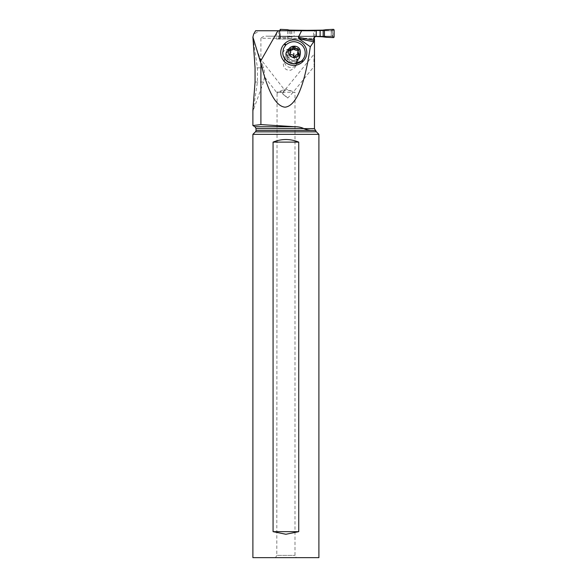 <?xml version="1.0" encoding="UTF-8"?>
<svg xmlns="http://www.w3.org/2000/svg" width="587" height="587" viewBox="0 0 587 587"><rect width="100%" height="100%" fill="white"/><g stroke="black" fill="none" stroke-linecap="round" stroke-linejoin="round"><path stroke-width="0.44" stroke-dasharray="2.94 2.2" d="M332.345 35.954L332.675 36.189L331.824 36.467A0.521 0.521 -90 0 0 332.345 35.954L332.345 31.016A0.521 0.521 -90 0 0 331.824 30.495L332.704 30.803L332.345 31.016M331.824 36.467L280.05 36.467A0.521 0.521 -90 0 1 279.529 35.954L279.529 31.016A0.521 0.521 -90 0 1 279.603 30.751M279.742 30.597A0.521 0.521 -90 0 1 280.05 30.495L332.704 30.803M332.778 35.954L332.778 31.016M332.073 36.467L333.563 37.612M320.612 36.467L331.699 36.467M294.102 36.467L315.109 36.467L293.566 36.467L294.102 36.467L294.102 30.751M280.05 36.467L293.566 36.467M280.3 36.467L279.977 30.803M280.505 36.467L279.977 36.189L279.742 37.091L280.278 37.612L287.505 37.297A21.572 21.484 -90 0 1 289.398 36.849L290.726 36.643L290.726 30.751M279.742 37.091L279.742 30.751L279.742 37.091L280.278 37.612L287.505 37.297A21.572 21.484 -90 0 1 289.398 36.849L290.726 36.643M293.566 30.495L279.977 30.729L279.742 29.871M292.994 30.495L287.505 29.666M292.994 36.467L287.505 37.297M333.563 29.35L331.699 30.495L320.612 30.495M280.505 30.495L280.05 30.495M331.787 36.467L332.697 36.233L334.106 37.091M334.106 29.871L332.675 30.773M279.823 30.751L279.823 39.072L276.499 39.072L276.499 30.751L331.259 30.751L259.718 30.751L253.621 34.31M331.259 30.751L331.259 36.211L267.518 36.211L331.259 36.211M331.215 36.211L331.215 30.751M316.246 36.211L316.224 30.751L313.524 30.751L313.524 39.072L314.316 39.072L313.26 39.072L313.26 38.287L260.907 38.287C262.587 36.599 264.788 35.902 267.518 36.211M260.907 38.287L260.907 124.598L294.894 126.733C298.306 126.697 301.256 127.298 303.736 128.538L256.013 128.538M252.894 109.879L253.173 110.576L257.436 82.041L257.436 67.821L253.173 39.285L252.894 39.982M278.766 30.751L278.752 39.072L279.823 39.072M255.587 30.751L259.718 30.751M313.524 30.751L277.937 30.751M276.499 39.072L291.82 39.072L291.82 30.751M287.879 30.751L287.879 39.072L278.752 39.072M313.524 39.072L291.82 39.072M287.879 39.072L313.26 39.072M287.791 39.072L287.791 30.751M279.617 30.751L279.617 39.072M313.26 38.287L315.366 36.211M313.517 130.424L312.673 130.373C310.391 130.563 307.412 129.969 303.736 128.612L303.736 128.538M294.652 58.561L292.781 57.445L290.631 57.02L288.305 57.335L286.148 58.421L284.482 60.145L283.499 62.295L283.301 64.621L283.888 66.845L285.165 68.664L286.794 69.802L290.646 70.264L294.527 68.07L296.009 65.81L296.574 63.69L296.42 61.481L294.652 58.561M314.419 53.799C313.935 55.523 313.685 66.037 314.419 66.037L292.575 92.922L287.733 98.036L282.244 93.656L283.837 92.298L283.631 91.557L314.449 53.711M314.419 66.037L314.471 64.908M316.224 36.211L315.388 36.467M283.455 48.692L285.223 45.61M282.736 52.779C283.785 50.592 285.458 49.455 287.762 49.352L287.762 49.352M294.08 63.792C296.464 62.89 297.807 61.43 298.115 59.412L298.027 59.368A7.147 6.934 -159.3 0 1 286.243 51.883A7.147 6.934 -159.3 0 1 287.828 49.455L286.962 51.737A7.147 6.934 20.7 0 0 287.102 61.584A7.147 6.934 20.7 0 0 297.169 61.642L297.712 61.114A7.147 6.934 20.7 0 0 297.572 51.267A7.147 6.934 20.7 0 0 287.505 51.201L286.962 51.737M298.372 50.937L298.108 51.583L298.321 50.651M297.616 52.368L298.578 50.35M298.167 54.51L298.409 55.339L298.849 54.173M298.453 55.053L294.806 57.372L295.166 56.389M295.276 56.147L294.021 57.93A10.162 0.888 90 0 1 293.926 56.579M290.998 54.672L290.536 55.912L294.021 57.93M295.246 56.227L294.806 57.372M289.457 55.053L289.677 54.51L289.457 55.053L290.536 55.912M290.088 50.35L289.618 51.583L290.125 53.857M289.618 51.583L289.875 49.447M289.376 50.937L290.418 50.181M293.449 47.474L292.898 48.97M298.115 59.412L300.14 56.44L300.559 53.755L298.409 49.051C295.019 46.329 291.666 46.292 288.364 48.934L287.931 49.345M297.169 61.642L298.137 59.258M286.317 55.978A6.494 6.303 -159.3 0 1 293.86 49.756A6.494 6.303 -159.3 0 1 298.864 58.274A6.494 6.303 -159.3 0 1 286.317 55.978M315.512 130.409L256.013 130.373M315.791 130.571L314.83 130.512M318.902 134.35L252.894 134.35M252.894 557.65L318.902 557.65M285.898 534.258L298.739 531.661L298.739 142.113C290.176 138.664 281.621 138.664 273.065 142.113L273.065 531.661L285.898 534.258M275.501 557.65L296.296 557.65L275.501 557.65L276.8 555.397L294.997 555.397L276.8 555.397L277.049 92.966L264.502 76.846L262.257 67.821L255.059 67.821M283.514 91.763C283.954 89.099 292.62 90.647 293.045 92.298L294.997 92.298L294.997 555.397L296.296 557.65M277.181 92.166L294.997 92.298L285.898 88.989L276.829 92.298C276.991 93.428 277.526 93.428 278.436 92.298L283.837 92.298M293.045 92.306L292.575 92.922M253.173 39.285L262.44 64.849L259.417 57.621L259.858 61.195L262.257 67.821M262.44 64.849L264.311 70.689L264.51 76.846M278.436 92.298L283.55 91.117L284.592 90.413L284.57 89.936L283.631 89.818M257.436 67.821L263.512 67.821M255.059 82.041L263.519 82.041L264.766 75.393M287.733 98.036A3.896 0.426 39.2 0 0 284.996 95.542A3.896 0.426 39.2 0 0 282.244 93.656M298.739 531.661L273.065 531.661M298.739 142.113L273.065 142.113M295.349 56.719A6.494 6.303 -159.3 0 1 296.912 63.462A6.494 6.303 -159.3 0 1 286.317 65.612A6.494 6.303 -159.3 0 1 284.754 58.869A6.494 6.303 -159.3 0 1 295.349 56.719M279.962 35.954L279.529 35.954M280.593 30.495L280.278 29.35M289.398 30.751L289.398 36.849M280.278 37.612L280.593 36.467M279.529 31.016L279.962 31.016M303.736 128.612L314.471 128.612M314.815 36.944L314.815 30.751M297.836 54.672L297.367 55.912M293.625 56.139L293.155 57.372M300.471 53.769A6.875 6.677 -159.3 0 1 293.757 60.476A6.875 6.677 -159.3 0 1 290.895 47.569A6.875 6.677 -159.3 0 1 300.471 53.769M298.563 58.839L297.712 61.114M288.364 48.934L287.505 51.201M300.016 53.975A6.494 6.303 20.7 0 0 287.469 51.685A6.494 6.303 20.7 0 0 292.473 60.197A6.494 6.303 20.7 0 0 300.016 53.975M254.971 126.733L294.894 126.733M316.393 131.84L255.404 131.84M287.85 30.751L287.85 39.072M298.313 51.26L298.768 50.056M289.501 54.774L289.956 53.564M293.008 48.626L293.478 47.393M299.297 58.678L300.14 56.433M286.713 53.681L287.469 51.685L287.08 53.953C289.516 63.682 297.998 60.608 299.619 56.271L298.864 58.274M285.377 54.165L286.243 51.883M259.417 57.621L284.57 89.936M263.519 82.041L253.173 110.576M296.142 65.48L296.912 63.462M283.719 61.613L284.754 58.869"/><path stroke-width="0.88" d="M320.128 36.467L315.109 36.467L324.442 36.849L320.128 36.467L320.128 30.495L289.398 30.12A21.572 21.484 -90 0 1 287.505 29.666L280.278 29.35L279.742 30.751L280.278 29.35L287.505 29.666A21.572 21.484 -90 0 0 289.398 30.12L289.398 30.751M294.102 30.751L289.398 30.12M320.128 30.495L324.442 30.12L294.102 30.495M326.335 29.666A21.572 21.484 -90 0 1 324.442 30.12A21.572 21.484 -90 0 0 326.335 29.666L333.563 29.35L334.106 29.871L333.563 29.35L326.335 29.666L320.047 30.495M334.106 29.871L334.106 37.091L333.563 37.612L334.106 37.091L334.106 29.871M326.335 37.297L333.563 37.612L326.335 37.297A21.572 21.484 -90 0 0 324.442 36.849A21.572 21.484 -90 0 1 326.335 37.297L320.047 36.467M294.894 126.733L254.971 126.733L256.013 128.538L303.736 128.538C301.256 127.298 298.306 126.697 294.894 126.733L260.907 124.598L252.894 125.537L260.907 124.598L260.907 63.301L252.916 37.084L253.621 34.31M252.894 37.084L255.059 67.821L255.059 82.041L252.894 109.879L252.894 125.537L254.971 126.733M298.372 37.252L313.898 40.378L313.737 41.78L310.31 46.777L299.077 38.83L298.372 37.252L301.593 30.751L255.587 30.751L253.569 34.288M301.593 30.751L316.261 30.751L316.261 36.211C314.962 36.211 314.177 36.9 313.898 38.287L315.388 36.467M260.569 61.217L277.937 30.751L276.499 30.751M314.316 39.072L314.316 38.287M313.898 40.378L313.898 38.287M260.907 63.301C267.877 91.843 275.949 106.467 285.128 107.186C296.171 105.821 304.565 85.687 310.31 46.777M303.736 128.538L303.736 128.612C307.412 129.969 310.391 130.563 312.673 130.373L256.013 130.373A2.077 2.077 0 0 1 255.404 131.84L316.393 131.84A2.077 2.077 0 0 1 315.791 130.571L312.673 130.373L315.791 130.571M314.471 39.072L314.471 128.612L303.736 128.612M303.193 61.239L302.65 61.774A12.819 12.437 -159.3 0 1 284.592 61.664A12.819 12.437 -159.3 0 1 284.35 44.003L284.893 43.467A12.819 12.437 -159.3 0 1 302.951 43.585A12.819 12.437 -159.3 0 1 303.193 61.239L301.931 60.586C304.147 58.377 305.233 55.706 305.196 52.573C305.071 49.624 303.941 47.077 301.806 44.95C296.406 40.635 291.086 40.642 285.84 44.957L283.587 48.347L282.802 52.603C282.729 61.518 294.784 67.234 301.278 61.202L294.08 63.792A11.307 10.97 -159.3 0 1 282.736 52.779L283.44 48.736M301.278 61.202L301.931 60.586M300.317 51.81C300.529 44.304 287.894 44.289 288.408 51.81C288.356 59.36 300.669 59.36 300.317 51.81M298.82 49.756A0.858 0.829 -159.3 0 1 298.578 50.35A2.113 2.047 20.7 0 0 298.636 53.278A0.858 0.829 -159.3 0 1 297.836 54.672A2.113 2.047 20.7 0 0 295.276 56.147A0.858 0.829 -159.3 0 1 293.625 56.139A2.113 2.047 20.7 0 0 290.998 54.672A0.858 0.829 -159.3 0 1 290.147 53.278A2.113 2.047 20.7 0 0 290.088 50.35A0.858 0.829 -159.3 0 1 290.888 48.948A2.113 2.047 20.7 0 0 293.449 47.474A0.858 0.829 -159.3 0 1 295.1 47.481A2.113 2.047 20.7 0 0 297.719 48.948A0.858 0.829 -159.3 0 1 298.82 49.756M297.719 48.948L297.257 50.181L298.372 50.937M298.636 53.278L298.167 54.51L297.514 53.454L298.108 51.069M298.167 54.51L298.453 55.053M290.616 52.559L289.971 54.173M289.934 50.152L290.418 50.181C291.658 50.504 292.509 50.02 292.979 48.721L293.823 48.031L294.637 48.721C295.07 50.02 295.943 50.504 297.257 50.181M314.83 130.512L313.517 130.424M316.393 131.84L318.902 134.35L252.894 134.35L255.404 131.84M318.902 134.35L318.902 557.65L252.894 557.65L252.894 134.35M285.898 534.258L273.065 531.661L273.065 142.113C281.621 138.664 290.176 138.664 298.739 142.113L298.739 531.661L285.898 534.258M273.065 531.661L298.739 531.661M273.065 142.113L298.739 142.113M290.726 30.751L290.726 30.319M323.18 30.319L323.18 36.643M324.442 36.849L324.442 30.12M313.737 41.78L299.077 38.83M284.893 43.467L285.84 44.957M301.373 61.107L302.65 61.774M285.311 45.507L284.35 44.003M290.147 53.278L289.905 53.909M290.888 48.948L290.418 50.181M295.1 47.481L294.637 48.721M293.926 56.579A10.162 0.888 90 0 1 293.808 53.285M295.166 56.389L295.349 55.912M292.898 48.97L293.375 47.708M256.013 130.373L256.013 128.538M314.471 128.612L315.512 130.409"/></g></svg>
